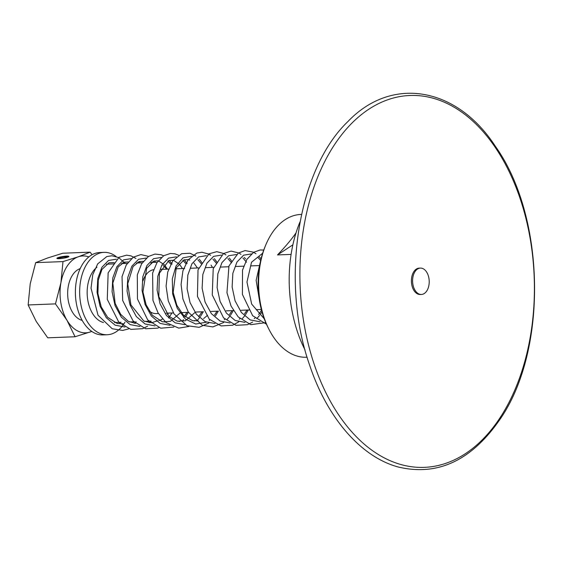 <?xml version="1.0" encoding="UTF-8"?>
<svg xmlns="http://www.w3.org/2000/svg" width="563" height="563" viewBox="0 0 563 563"><rect width="100%" height="100%" fill="white"/><g stroke="black" fill="none" stroke-linecap="round" stroke-linejoin="round"><path stroke-width="0.84" d="M57.806 258.677A5.405 0.788 170.9 0 1 66.3 256.904A5.405 0.788 170.9 0 1 68.123 257.024M66.596 256.123A6.066 0.887 -9.1 0 0 59.826 257.115A6.066 0.887 -9.1 0 0 56.99 258.487A6.066 0.887 -9.1 0 0 63.035 258.283A6.066 0.887 -9.1 0 0 68.834 256.587A6.066 0.887 -9.1 0 0 66.596 256.123M90.108 252.161L62.796 253.223L47.531 258.009L35.68 262.654L62.993 261.591L78.257 256.805L90.108 252.161L92.1 254.701M88.834 256.911A38.474 24.216 87.8 0 0 78.257 256.805A38.474 24.216 87.8 0 0 60.931 282.675A38.474 24.216 87.8 0 0 66.962 320.248A38.474 24.216 87.8 0 0 90.319 331.966A38.474 24.216 87.8 0 0 91.734 331.403M80.185 268.607A26.384 16.608 87.8 0 0 67.694 295.033A26.384 16.608 87.8 0 0 82.205 320.41M35.68 262.654L30.205 283.872L28.15 304.949L36.236 321.452L47.742 337.814L75.055 336.751L66.962 320.248L55.463 303.886L60.931 282.675L62.993 261.591M91.797 331.445L75.055 336.751M28.15 304.949L55.463 303.886M420.392 268.094L419.196 268.136A13.188 8.304 87.8 0 0 413.889 271.563A13.188 8.304 87.8 0 0 412.109 286.222A13.188 8.304 87.8 0 0 420.223 294.498L421.42 294.456A13.188 8.304 87.8 0 0 426.719 291.029A13.188 8.304 87.8 0 0 428.499 276.37A13.188 8.304 87.8 0 0 420.392 268.094A13.188 8.304 87.8 0 0 415.086 271.514A13.188 8.304 87.8 0 0 413.305 286.173A13.188 8.304 87.8 0 0 421.42 294.456M300.03 221.836A108.279 68.158 87.8 0 0 305.019 349.933M292.873 244.828L277.51 254.926C285.54 246.488 291.718 239.141 296.032 232.885M291.092 254.399L277.51 254.926M301.536 214.419L300.853 214.44A71.452 44.977 87.8 0 0 265.588 245.405A71.452 44.977 87.8 0 0 268.854 329.116A71.452 44.977 87.8 0 0 271.465 333.873A71.452 44.977 87.8 0 0 306.413 357.238L307.102 357.209M333.366 406.5A186.064 117.125 87.8 0 0 499.191 419.055A186.064 117.125 87.8 0 0 500.929 156.338A186.064 117.125 87.8 0 0 335.105 143.783A186.064 117.125 87.8 0 0 333.366 406.5M116.105 256.503A41.226 25.947 87.8 0 0 104.021 252.365L99.75 252.534A41.226 25.947 87.8 0 0 77.11 277.517A41.226 25.947 87.8 0 0 82.796 321.431A41.226 25.947 87.8 0 0 102.959 334.915L107.23 334.746A41.226 25.947 87.8 0 0 124.993 322.135M104.021 252.365A41.226 25.947 87.8 0 0 81.375 277.348A41.226 25.947 87.8 0 0 87.061 321.269A41.226 25.947 87.8 0 0 107.23 334.746M96.956 267.193A29.311 18.452 87.8 0 0 92.423 313.26A29.311 18.452 87.8 0 0 103.451 322.508M158.977 320.53A29.311 18.452 87.8 0 0 162.447 319.038M167.302 314.583A29.311 18.452 87.8 0 0 168.344 313.112M166.634 269.177A29.311 18.452 87.8 0 0 163.01 265.469M157.028 262.569A29.311 18.452 87.8 0 0 154.156 262.33A29.311 18.452 87.8 0 0 150.736 262.977M149.251 311.022A21.985 13.843 87.8 0 0 156.148 313.591L158.414 313.5M153.615 269.726A21.985 13.843 87.8 0 0 142.953 280.916M265.588 245.405L264.786 247.368A68.151 42.901 87.8 0 0 267.897 327.216L268.854 329.116M123.726 263.512L122.868 262.689M116.379 259.191L108.525 260.451L101.889 267.298L97.779 278.551L97.061 292.296L100.031 306.166L106.351 317.785L115.112 325.168L124.986 327.047M134.205 323.289L136.112 321.705M138.73 262.928L137.872 262.105M131.383 258.607L123.529 259.867L116.9 266.714L112.783 277.967L112.072 291.711L115.042 305.575L121.362 317.201L130.123 324.584L139.997 326.463M149.216 322.705L149.913 322.156M153.741 262.344L152.883 261.521M146.394 258.023L138.54 259.283L131.904 266.123L127.794 277.383L127.076 291.127L130.046 304.991L136.366 316.617L145.127 323.999L155.001 325.878M164.22 322.113L164.924 321.572M168.583 317.947L172.004 312.972M170.772 264.146L167.887 260.936M161.398 257.439L153.544 258.691L146.915 265.539L142.798 276.799L142.087 290.536L145.057 304.407L151.377 316.033L160.138 323.415L170.012 325.294M179.231 321.529L179.935 320.987M183.587 317.363L187.007 312.388M185.783 263.561L182.898 260.352M176.409 256.848L168.555 258.107L161.919 264.955L157.809 276.215L157.091 289.952L160.061 303.823L166.388 315.449L175.142 322.831L185.016 324.71M194.235 320.945L194.939 320.403M198.598 316.779L202.018 311.803M201.491 263.977L197.902 259.761M191.413 256.264L182.954 257.882L176.057 265.947L172.306 278.84L172.665 293.985L177.275 308.355L185.431 319.087L195.727 324.035L206.325 322.198M209.246 320.361L209.95 319.819M214.51 315.062L217.022 311.219M216.495 263.393L212.913 259.177M206.424 255.679L198.57 256.939L191.934 263.787L187.824 275.047L187.106 288.784L190.076 302.655L196.403 314.281L205.157 321.663L215.038 323.542M224.25 319.777L224.954 319.235M229.514 314.478L232.033 310.635M231.506 262.801L227.916 258.593M221.435 255.095L213.574 256.355L206.945 263.202L202.835 274.462L202.117 288.2L205.087 302.071L211.406 313.69L220.168 321.079L230.042 322.958M239.261 319.193L239.965 318.644M244.525 313.894L247.037 310.051M246.517 262.217L242.927 258.009M236.439 254.511L228.585 255.771L221.949 262.618L217.839 273.878L217.121 287.616L220.098 301.486L226.417 313.105L235.179 320.495L245.053 322.374M254.265 318.609L254.969 318.06M258.628 314.443L261.563 310.297M260.669 260.444L257.931 257.425M251.45 253.927L243.596 255.187L236.96 262.034L232.85 273.287L232.132 287.031L235.102 300.902L241.421 312.521L250.183 319.911L260.057 321.783M262.661 253.209L251.52 262.231L246.967 282.042L251.661 304.076L264.258 318.827M125.387 263.449L118.603 257.572L111.974 255.757L106.85 256.545L97.709 263.857L92.754 274.723L91.037 288.193L98.046 315.266L112.227 328.75L122.699 330.439L128.864 328.806M140.391 262.865L139.272 261.528M135.894 258.431L130.94 255.855L126.555 255.166L119.025 257.277L108.138 272.851L107.28 299.361L118.906 322.374L130.841 329.383L142.721 328.679L147.597 326.167M155.458 262.351L154.283 260.943M148.59 256.39L140.912 254.596L133.318 257.143L126.253 264.983L122.044 276.63L122.678 300.515L133.072 320.917L145.655 328.75L157.534 328.166L158.879 327.631M172.095 264.096L169.287 260.359M163.622 255.813L161.018 254.708L154.945 254.089L148.491 256.446L141.58 263.857L137.302 274.878L137.463 298.981L147.703 319.918L160.821 328.201L173.89 327.047M182.398 320.889L183.51 319.629M185.466 317.06L188.26 312.338M187.106 263.512L184.298 259.775M178.605 255.215L175.009 253.836L170.413 253.456L163.699 255.736L156.957 262.675L152.615 273.034L152.953 300.375L158.126 313.014L166.085 322.578L178.767 328.116L188.894 326.463M196.754 320.98L199.569 317.729M200.477 316.476L203.264 311.754M202.11 262.928L199.302 259.191M195.924 256.088L189.998 253.244L181.687 253.695L172.869 260.76L167.725 272.056L166.085 286.117L168.246 300.825L174.037 313.901L186.979 325.703L199.098 327.321L208.746 323.035M215.481 315.892L218.275 311.17M217.121 262.344L214.313 258.6M210.653 255.306L208.606 254.04L201.983 252.245L196.86 253.047L188.098 259.874L182.919 270.803L181.089 284.491L182.912 298.974L188.274 312.064L202.384 325.294L212.849 326.913L223.757 322.451M226.769 319.812L229.584 316.561M230.492 315.308L232.948 311.233M232.132 261.753L229.324 258.016M225.939 254.919L223.715 253.512L216.79 251.661L208.972 253.836L198.021 269.881L197.444 296.419L209.267 319.172L221.125 325.928L232.582 325.238L238.761 321.867M241.977 319.024L244.595 315.977M245.496 314.724L248.29 310.002M245.545 258.903L244.328 257.432M240.95 254.335L238.846 252.991L231.062 251.084L223.476 253.561L213.215 268.692L212.258 294.906L223.56 317.877L236.031 325.323L247.481 324.689L252.653 322.078M256.784 318.644L259.599 315.393M260.507 314.14L261.978 311.832M261.028 258.945L259.339 256.848M255.961 253.751L253.385 252.161L245.095 250.57L238.346 253.061L228.951 265.954L226.966 292.725L231.062 306.068L238.177 316.878L250.746 324.668L265.771 322.641M263.744 250.063L260.092 249.986L253.653 252.287L246.833 259.444L242.519 270.106L242.414 294.421L252.632 315.688L266.482 324.246M260.479 261.309L256.137 280.36L259.642 301.423M211.048 265.089L212.455 267.39M207.494 315.336L203.616 318.581M198.148 320.797L192.595 320.671L183.545 315.329L176.881 305.357L173.179 292.45L176.261 267.875L184.024 259.86L188.359 259.634L189.731 260.085M193.939 263.09L197.444 267.974M195.516 312.057L185.361 320.776L177.296 321.191L168.991 316.35L158.794 296.532L159.406 273.189L168.935 260.479L173.439 260.24L179.632 264.441L182.44 268.558M180.505 312.641L170.455 321.325L162.39 321.797L152.327 315.21L146.141 304.836L142.946 291.93L146.676 268.213L153.875 261.077L158.379 260.81L164.53 264.913L167.429 269.149M157.879 320.762L151.384 322.761L143.769 321.016L130.94 304.921L127.738 283.731L133.072 266.524L139.244 261.535L143.262 261.373M135.606 323.366L128.357 321.382L120.728 314.4L115.162 303.38L112.825 283.098L118.153 266.982L124.113 262.161L128.258 261.957M123.107 323.718L117.259 323.528L107.603 317.3L101.192 306.772L97.913 293.562L98.272 280.247L101.924 269.473L108.983 262.787L113.311 262.555L114.69 263.005M499.226 420.448C547.869 351.826 545.983 217.395 495.482 146.45C456.825 86.815 391.757 75.618 347.913 121.545C297.468 169.681 280.078 282.063 309.741 365.457C327.265 417.936 360.806 456.839 398.062 466.959C437.205 476.375 470.928 460.872 499.226 420.448M114.493 322.55L121.087 322.289M129.504 321.959L133.917 321.79M144.508 321.374L151.102 321.121M106.386 264.188L113.902 263.899M121.397 263.604L127.245 263.378M136.408 263.02L142.256 262.794M151.412 262.435L154.156 262.33M166.169 313.197L173.418 312.915M181.173 312.613L188.429 312.331M196.177 312.029L203.44 311.747M211.188 311.445L218.444 311.163M226.199 310.86L233.455 310.579M241.203 310.276L249.712 309.946M256.214 309.692L261.352 309.488M160.807 269.403L168.633 269.1M175.811 268.818L184.636 268.474M190.822 268.234L198.648 267.932M205.833 267.65L213.659 267.348M220.837 267.066L228.662 266.756M235.841 266.482L243.673 266.172M250.852 265.898L258.677 265.588"/></g></svg>
